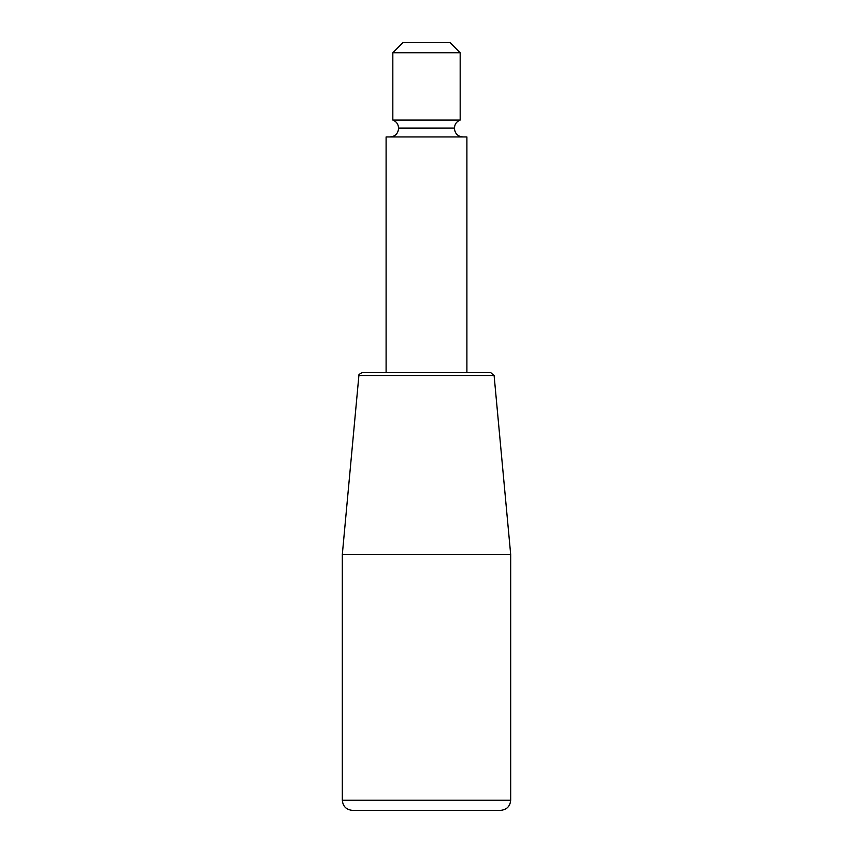 <?xml version="1.0" encoding="UTF-8"?>
<svg xmlns="http://www.w3.org/2000/svg" width="853" height="853" viewBox="0 0 853 853"><rect width="100%" height="100%" fill="white"/><g stroke="black" fill="none" stroke-linecap="round" stroke-linejoin="round"><path stroke-width="1.28" d="M494.122 375.683L490.774 372.622L362.226 372.622C359.401 373.955 358.281 374.979 358.878 375.683L494.122 375.683L510.68 554.45L342.32 554.45L342.32 800.253L510.68 800.253L510.68 554.45M466.9 372.622L386.1 372.622L386.1 136.928L466.9 136.928L466.9 372.622M352.428 810.35L500.572 810.35L352.428 810.35C346.286 809.753 342.917 806.384 342.32 800.253M426.5 52.747L392.828 52.747L392.828 120.092L460.172 120.092L460.172 52.747L426.5 52.747M460.172 52.747L450.075 42.65L402.925 42.65L392.828 52.747M392.828 120.092C396.442 121.531 398.351 124.186 398.554 128.067L454.446 128.067C454.649 124.186 456.558 121.531 460.172 120.092M454.446 128.067L398.554 128.515C398.052 133.622 395.248 136.427 390.13 136.928M510.68 800.253C510.083 806.384 506.714 809.753 500.572 810.35M358.878 375.683L342.32 554.45M454.446 128.515C454.948 133.622 457.752 136.427 462.87 136.928"/></g></svg>

